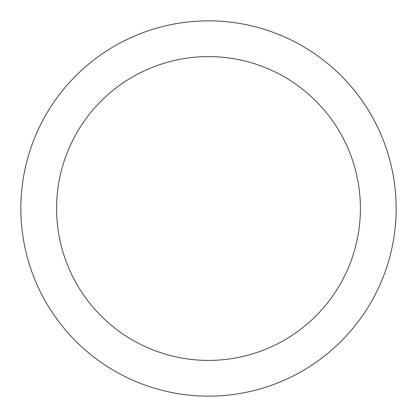 <?xml version="1.0" encoding="UTF-8"?>
<svg xmlns="http://www.w3.org/2000/svg" width="417" height="417" viewBox="0 0 417 417"><rect width="100%" height="100%" fill="white"/><g stroke="black" fill="none" stroke-linecap="round" stroke-linejoin="round"><path stroke-width="0.63" d="M360.403 208.5A151.903 151.903 0 0 0 208.5 56.597A151.903 151.903 0 0 0 56.597 208.5A151.903 151.903 0 0 0 208.5 360.403A151.903 151.903 0 0 0 360.403 208.5M20.85 208.5A187.65 187.65 0 0 1 208.5 20.85A187.65 187.65 0 0 1 396.15 208.5A187.65 187.65 0 0 1 208.5 396.15A187.65 187.65 0 0 1 20.85 208.5"/></g></svg>

